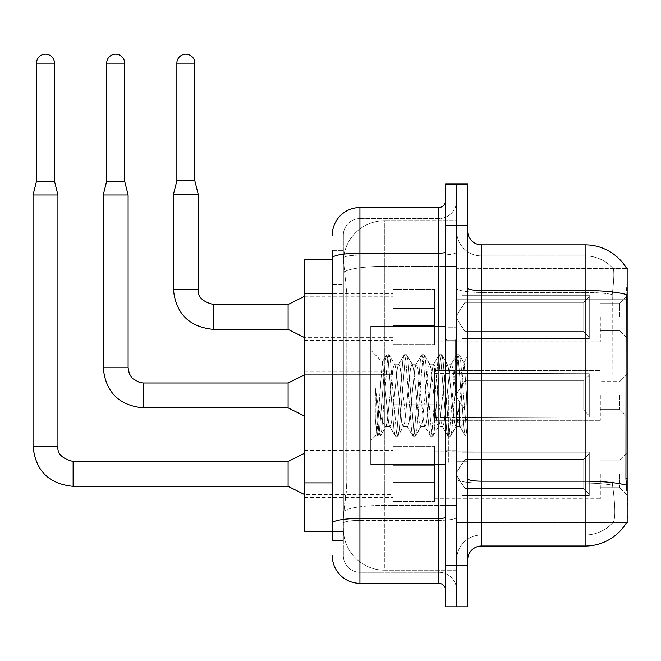 <?xml version="1.0" encoding="UTF-8"?>
<svg xmlns="http://www.w3.org/2000/svg" width="661" height="661" viewBox="0 0 661 661"><rect width="100%" height="100%" fill="white"/><g stroke="black" fill="none" stroke-linecap="round" stroke-linejoin="round"><path stroke-width="0.5" stroke-dasharray="3.31 2.48" d="M627.95 316.958L627.95 339.068L627.95 316.958M619.663 316.958L619.663 303.143L619.663 316.958M627.95 395.435L627.95 373.325L627.95 395.435M619.663 395.435L619.663 409.25L619.663 395.435M627.95 473.904L627.95 496.014L627.95 473.904M619.663 473.904L619.663 487.719L619.663 473.904M393.088 316.958L393.088 344.596L393.088 316.958M304.663 316.958L304.663 340.448L304.663 316.958M393.088 395.435L393.088 367.805L393.088 395.435M304.663 395.435L304.663 371.945L304.663 395.435M393.088 473.904L393.088 501.534L393.088 473.904M304.663 473.904L304.663 497.394L304.663 473.904M434.533 316.958L434.533 344.596L434.533 316.958M434.533 395.435L434.533 367.805L434.533 395.435M434.533 473.904L434.533 501.534L434.533 473.904M600.32 316.958L600.32 341.828L600.32 316.958M600.32 395.435L600.32 420.305L600.32 395.435M600.32 473.904L600.32 498.774L600.32 473.904M332.293 482.877L346.81 482.877L346.538 490.074L343.513 514.936L346.81 482.877L346.81 293.6L346.81 482.877L304.663 482.877L304.663 531.518L343.439 531.518L343.348 528.75A41.445 41.445 0 0 0 384.793 570.203L456.635 570.203L456.635 505.343L456.635 570.203L384.793 570.203L384.793 505.343L384.793 570.203A41.445 41.445 0 0 1 343.348 528.75L343.348 520.323L343.439 531.518L332.293 531.518M343.513 514.936L343.348 520.323L343.513 514.936M626.694 268.498A48.352 48.352 0 0 0 626.595 268.333L612.929 268.333L626.595 268.333A48.352 48.352 0 0 1 626.694 268.498C627.52 270.754 627.339 279.405 626.141 294.459C627.339 279.438 627.52 270.779 626.694 268.498L456.635 268.333L627.95 268.333L627.95 522.537L456.635 522.537L456.635 478.754L456.635 522.537L626.595 522.537A48.352 48.352 0 0 0 626.835 522.124L626.595 522.537M627.95 299.152L456.635 299.152L456.635 478.754L456.635 268.333L456.635 299.152L625.95 299.152L625.95 478.754L626.835 490.759C628.223 508.045 628.223 518.497 626.835 522.124C628.223 518.521 628.223 508.069 626.835 490.759M456.635 220.667L456.635 505.343L456.635 220.667L384.793 220.667L456.635 220.667M343.406 259.922L346.81 293.6L343.406 259.922A41.445 41.445 0 0 1 384.793 220.667A41.445 41.445 0 0 0 343.406 259.922A41.445 41.445 0 0 1 384.793 220.667L384.793 266.333L456.635 266.333L384.793 266.333L384.793 220.667M332.293 259.352L304.663 259.352L304.663 482.877M467.691 395.435L467.691 461.75L467.691 355.915L467.691 436.161L465.352 435.855L464.253 430.708L458.404 360.162L456.941 354.701L455.479 360.162L449.629 430.708L448.166 436.161L446.704 430.708L440.854 360.162L439.391 354.701L437.929 360.162L432.079 430.708L430.617 436.161L429.154 430.708L423.313 360.162L421.85 354.701L420.388 360.162L414.538 430.708L413.075 436.161L411.613 430.708L405.763 360.162L404.301 354.701L402.838 360.162L396.988 430.708L395.526 436.161L394.063 430.708L388.214 360.162L386.759 354.701L385.297 360.162L379.447 430.708L377.985 436.161L377.621 435.855L375.299 418.628L375.299 387.941L376.456 395.435C378.976 412.224 381.752 422.172 384.793 425.271L384.793 395.435L384.793 425.271L385.66 426.667L384.793 425.271C381.752 422.172 378.976 412.224 376.456 395.435L375.299 387.941L378.712 430.708L380.174 436.161L378.712 430.708L375.299 387.941L375.299 418.628L376.762 434.376L375.299 418.628L376.522 430.708L377.985 436.161L379.447 430.708L385.297 360.162L386.759 354.701L388.214 360.162L394.063 430.708L395.171 435.855L389.585 426.271L388.585 422.478L382.289 362.063L376.762 434.376L377.621 435.855L376.762 434.376L370.978 440.482L370.978 395.435L370.978 464.509L370.978 326.352L370.978 440.482L377.001 434.459L382.289 362.063L386.396 355.015L382.289 362.063L370.978 350.388L382.562 361.972L384.793 385.685L384.793 395.435L384.793 385.685L388.585 422.478L389.585 426.271L395.526 436.161L396.988 430.708L402.838 360.162L403.945 355.015L398.352 364.591L397.36 368.384L391.51 422.478L390.048 426.667L391.51 422.478L397.36 368.384L398.352 364.591L404.301 354.701L405.763 360.162L411.613 430.708L412.712 435.855L407.126 426.271L406.127 422.478L400.277 368.384L398.814 364.203L400.277 368.384L406.127 422.478L407.126 426.271L413.075 436.161L414.538 430.708L420.388 360.162L421.487 355.015L415.901 364.591L414.901 368.384L409.052 422.478L407.589 426.667L409.052 422.478L414.901 368.384L415.901 364.591L421.85 354.701L423.313 360.162L429.154 430.708L430.261 435.855L424.676 426.271L423.676 422.478L417.826 368.384L416.364 364.203L417.826 368.384L423.676 422.478L424.676 426.271L430.617 436.161L432.079 430.708L437.929 360.162L439.036 355.015L433.451 364.591L432.451 368.384L426.601 422.478L425.139 426.667L426.601 422.478L432.451 368.384L433.451 364.591L439.391 354.701L440.854 360.162L446.704 430.708L447.811 435.855L442.217 426.271L441.218 422.478L435.376 368.384L433.913 364.203L435.376 368.384L441.218 422.478L442.217 426.271L448.166 436.161L449.629 430.708L455.479 360.162L456.577 355.015L450.992 364.591L449.992 368.384L444.142 422.478L442.68 426.667L444.142 422.478L449.992 368.384L450.992 364.591L456.941 354.701L458.404 360.162L464.253 430.708L465.352 435.855L459.403 425.387C458.255 420.421 457.065 410.44 455.842 395.435L452.917 368.384L451.455 364.203L452.917 368.384L455.842 395.435C457.065 410.44 458.255 420.421 459.403 425.387L459.403 404.821L464.179 363.063L466.592 395.435L467.691 436.053L467.691 329.12L467.691 461.75L467.691 355.915L467.691 432.98L466.592 395.435L464.179 363.063L459.131 354.701L457.668 360.162L451.818 430.708L450.356 436.161L448.893 430.708L443.052 360.162L441.589 354.701L440.127 360.162L434.277 430.708L432.815 436.161L431.352 430.708L425.502 360.162L424.04 354.701L422.577 360.162L416.727 430.708L415.265 436.161L413.803 430.708L407.953 360.162L406.498 354.701L405.036 360.162L399.186 430.708L397.724 436.161L396.261 430.708L390.411 360.162L388.949 354.701L387.486 360.162L381.637 430.708L380.538 435.855L377.985 436.161L380.538 435.855L381.637 430.708L387.486 360.162L388.949 354.701L386.759 354.701L389.304 355.015L390.411 360.162L396.261 430.708L397.724 436.161L395.526 436.161L398.079 435.855L399.186 430.708L405.036 360.162L406.498 354.701L404.301 354.701L406.854 355.015L407.953 360.162L413.803 430.708L415.265 436.161L413.075 436.161L415.629 435.855L416.727 430.708L422.577 360.162L424.04 354.701L421.85 354.701L424.395 355.015L425.502 360.162L431.352 430.708L432.815 436.161L430.617 436.161L433.17 435.855L434.277 430.708L440.127 360.162L441.589 354.701L439.391 354.701L441.945 355.015L443.052 360.162L448.893 430.708L450.356 436.161L448.166 436.161L450.719 435.855L451.818 430.708L457.668 360.162L459.131 354.701L456.941 354.701L459.494 355.015L460.593 360.162L466.443 430.708L467.691 436.161L465.352 435.855L459.403 425.387L459.403 426.667L459.403 404.821L457.305 422.478L456.305 426.271L455.842 426.667L454.38 422.478L448.53 368.384L447.067 364.203L445.605 368.384L439.755 422.478L438.293 426.667L436.83 422.478L430.989 368.384L429.989 364.591L429.526 364.203L428.064 368.384L422.214 422.478L420.751 426.667L419.289 422.478L413.439 368.384L411.977 364.203L410.514 368.384L404.664 422.478L403.202 426.667L401.739 422.478L395.898 368.384L394.435 364.203L392.973 368.384L387.123 422.478L385.66 426.667L390.048 426.667L385.66 426.667L380.538 435.855L386.123 426.271L387.123 422.478L392.973 368.384L394.435 364.203L398.814 364.203L394.435 364.203L389.304 355.015L394.898 364.591L395.898 368.384L401.739 422.478L403.202 426.667L407.589 426.667L403.202 426.667L398.079 435.855L403.664 426.271L404.664 422.478L410.514 368.384L411.977 364.203L416.364 364.203L411.977 364.203L406.854 355.015L412.439 364.591L413.439 368.384L419.289 422.478L420.751 426.667L425.139 426.667L420.751 426.667L415.629 435.855L421.214 426.271L422.214 422.478L428.064 368.384L429.526 364.203L433.913 364.203L429.526 364.203L424.395 355.015L429.989 364.591L430.989 368.384L436.83 422.478L438.293 426.667L442.68 426.667L438.293 426.667L433.17 435.855L438.755 426.271L439.755 422.478L445.605 368.384L447.067 364.203L451.455 364.203L447.067 364.203L441.945 355.015L447.53 364.591L448.53 368.384L454.38 422.478L455.842 426.667L460.254 426.709L459.775 426.279L460.254 426.709L467.691 418.041L467.691 329.12L467.691 395.435M456.635 395.435L456.635 463.13L456.635 395.435M448.348 395.435L448.348 463.13L448.348 395.435M481.505 244.843L585.125 244.843L585.125 534.972A37.305 37.305 0 0 0 613.284 522.124C615.325 518.521 615.325 508.061 613.284 490.759L612.483 485.157L613.284 490.759C615.325 508.045 615.325 518.497 613.284 522.124A37.305 37.305 0 0 1 585.125 534.972L481.505 534.972L481.505 244.843A13.815 13.815 0 0 1 467.691 231.028L467.691 288.113L467.691 231.028M456.635 490.759L456.635 288.113L456.635 490.759M467.691 559.842L467.691 288.113L467.691 559.842A13.815 13.815 0 0 1 481.505 546.027L481.505 490.759L481.505 534.972L585.125 534.972L585.125 255.898A37.305 37.305 0 0 1 613.077 268.498A37.305 37.305 0 0 0 585.125 255.898L481.505 255.898A24.87 24.87 0 0 1 456.635 231.028L456.635 288.113L456.635 231.028A24.87 24.87 0 0 0 481.505 255.898L481.505 483.084A24.87 4.321 0 0 1 456.635 478.762A24.87 4.321 0 0 0 481.505 483.084L481.505 255.898A24.87 24.87 0 0 1 456.635 231.028M456.635 225.5L456.635 184.055L467.691 184.055L467.691 225.5L456.635 225.5L456.635 184.055L445.58 184.055L445.58 225.5L456.635 225.5L456.635 565.362L456.635 225.5M445.58 225.5L445.58 606.815L456.635 606.815L456.635 565.362L456.635 606.815L467.691 606.815L467.691 225.5M467.691 288.113A13.815 2.396 0 0 0 481.505 290.51L585.125 290.51A48.352 8.395 180 0 1 626.141 294.459L625.95 299.152L611.954 299.152L612.251 294.459C614.036 279.446 614.309 270.795 613.077 268.498C614.309 270.762 614.036 279.421 612.251 294.459L611.954 478.754L611.954 299.152L625.95 299.152M612.483 485.157L611.954 478.754L612.483 485.157A37.305 6.478 180 0 0 585.125 483.084A37.305 6.478 180 0 1 612.483 485.157M481.505 255.898L585.125 255.898A37.305 37.305 0 0 1 613.077 268.498A37.305 37.305 0 0 0 585.125 255.898L585.125 292.426A37.305 6.478 180 0 1 612.251 294.459A37.305 6.478 180 0 0 585.125 292.426L585.125 546.027L481.505 546.027M456.635 559.842A24.87 24.87 0 0 1 481.505 534.972A24.87 24.87 0 0 0 456.635 559.842A24.87 24.87 0 0 1 481.505 534.972M332.293 540.5L343.348 540.5L343.348 250.37L343.348 540.5L332.293 540.5L332.293 491.85L332.293 523.264A27.63 4.801 180 0 1 359.931 518.464L438.673 518.464L438.673 583.324A6.907 6.907 0 0 1 445.58 590.232L445.58 200.63L445.58 590.232M332.293 555.694A27.63 27.63 0 0 0 359.931 583.324L359.931 572.269A16.583 16.583 0 0 1 343.348 555.694L343.348 258.005L343.348 555.694A16.583 16.583 0 0 0 359.931 572.269L438.673 572.269L438.673 528.065L438.673 572.269L359.931 572.269L359.931 520.389L438.673 520.389L438.673 528.065L438.673 520.389A17.963 3.115 0 0 0 456.635 517.266L456.635 252.006L456.635 517.266A17.963 3.115 0 0 1 438.673 520.389L438.673 255.129L438.673 520.389L359.931 520.389L359.931 218.593L438.673 218.593A17.963 17.963 0 0 0 456.635 200.63L456.635 252.006L456.635 200.63A17.963 17.963 0 0 1 438.673 218.593L438.673 255.129L438.673 218.593A17.963 17.963 0 0 0 456.635 200.63M445.58 395.435L445.58 326.352L445.58 395.435M343.348 235.176A16.583 16.583 0 0 1 359.931 218.593A16.583 16.583 0 0 0 343.348 235.176L343.348 258.005L343.348 235.176A16.583 16.583 0 0 1 359.931 218.593L359.931 207.537A27.63 27.63 0 0 0 332.293 235.176A27.63 27.63 0 0 1 359.931 207.537L438.673 207.537A6.907 6.907 0 0 0 445.58 200.63A6.907 6.907 0 0 1 438.673 207.537L438.673 518.464A6.907 1.198 -0 0 0 445.58 517.266M359.931 583.324L438.673 583.324M332.293 284.618L332.293 491.85L332.293 258.005L332.293 284.618L343.348 284.618L332.293 284.618M332.293 250.37L343.348 250.37L332.293 250.37L332.293 523.264M359.931 218.593L438.673 218.593M456.635 590.232A17.963 17.963 0 0 0 438.673 572.269A17.963 17.963 0 0 1 456.635 590.232A17.963 17.963 0 0 0 438.673 572.269M54.466 181.155L54.466 63.167L54.466 181.155L54.466 63.167L54.466 181.155L54.466 63.167L54.466 181.155L54.466 63.167L54.466 181.155L54.466 63.167L54.466 181.155L54.466 63.167L54.466 181.155L54.466 63.167L54.466 181.155L54.466 63.167L36.504 63.167L54.466 63.167A8.981 8.981 0 0 0 45.485 54.185A8.981 8.981 0 0 0 36.504 63.167A8.981 8.981 0 0 1 45.485 54.185A8.981 8.981 0 0 1 54.466 63.167A8.981 8.981 0 0 0 45.485 54.185A8.981 8.981 0 0 0 36.504 63.167A8.981 8.981 0 0 1 45.485 54.185A8.981 8.981 0 0 1 54.466 63.167A8.981 8.981 0 0 0 45.485 54.185A8.981 8.981 0 0 0 36.504 63.167A8.981 8.981 0 0 1 45.485 54.185A8.981 8.981 0 0 1 54.466 63.167A8.981 8.981 0 0 0 45.485 54.185A8.981 8.981 0 0 0 36.504 63.167A8.981 8.981 0 0 1 45.485 54.185A8.981 8.981 0 0 1 54.466 63.167A8.981 8.981 0 0 0 45.485 54.185A8.981 8.981 0 0 0 36.504 63.167A8.981 8.981 0 0 1 45.485 54.185A8.981 8.981 0 0 1 54.466 63.167A8.981 8.981 0 0 0 45.485 54.185A8.981 8.981 0 0 0 36.504 63.167A8.981 8.981 0 0 1 45.485 54.185A8.981 8.981 0 0 1 54.466 63.167A8.981 8.981 0 0 0 45.485 54.185A8.981 8.981 0 0 0 36.504 63.167A8.981 8.981 0 0 1 45.485 54.185A8.981 8.981 0 0 1 54.466 63.167A8.981 8.981 0 0 0 45.485 54.185A8.981 8.981 0 0 0 36.504 63.167A8.981 8.981 0 0 1 45.485 54.185A8.981 8.981 0 0 1 54.466 63.167L54.466 181.155L36.504 181.155L54.466 181.155L36.504 181.155L54.466 181.155L36.504 181.155L54.466 181.155L36.504 181.155L54.466 181.155L36.504 181.155L54.466 181.155L36.504 181.155L54.466 181.155L36.504 181.155L54.466 181.155L36.504 181.155L54.466 181.155L36.504 181.155L54.466 181.155L36.504 181.155L54.466 181.155L36.504 181.155L54.466 181.155L36.504 181.155L54.466 181.155L36.504 181.155L54.466 181.155L36.504 181.155L54.466 181.155L36.504 181.155L54.466 181.155L36.504 181.155L45.485 181.155L36.504 181.155L33.05 194.97L57.92 194.97L33.05 194.97L57.92 194.97L33.05 194.97L57.92 194.97L33.05 194.97L57.92 194.97L33.05 194.97L57.92 194.97L33.05 194.97L57.92 194.97L33.05 194.97L57.92 194.97L33.05 194.97L57.92 194.97L33.05 194.97L57.92 194.97L33.05 194.97L57.92 194.97L33.05 194.97L57.92 194.97L33.05 194.97L57.92 194.97L33.05 194.97L57.92 194.97L33.05 194.97L57.92 194.97L33.05 194.97L57.92 194.97L33.05 194.97L57.92 194.97L33.05 194.97L33.05 446.274L33.05 194.97L33.05 446.274L33.05 194.97L33.05 446.274L33.05 194.97L33.05 446.274L33.05 194.97L33.05 446.274L33.05 194.97L33.05 446.274L33.05 194.97L33.05 446.274L33.05 194.97L33.05 446.274L33.05 194.97L57.92 194.97L57.92 446.274L57.92 194.97L57.92 446.274L57.92 194.97L57.92 446.274L57.92 194.97L57.92 446.274L57.92 194.97L57.92 446.274L57.92 194.97L57.92 446.274L57.92 194.97L57.92 446.274L57.92 194.97L57.92 446.274L57.92 194.97L54.466 181.155L57.92 194.97M589.265 473.904L589.265 495.618L462.163 495.618L589.265 495.618L589.265 494.213L583.737 488.529L583.737 473.904L583.737 488.529L589.265 494.213L589.265 495.618L462.163 496.014L462.163 483.662L464.923 488.529L583.737 488.529L464.923 488.529L464.923 459.288L462.163 464.154L464.923 459.288L583.737 459.288L464.923 459.288L462.163 464.154L462.163 452.19L589.265 452.19L589.265 495.618L589.265 453.603L583.737 459.288L589.265 453.603L589.265 494.213L583.737 488.529L583.737 459.288L583.737 488.529L589.265 494.213L589.265 495.618L462.163 495.618L589.265 495.618L589.265 453.603L583.737 459.288L464.923 459.288L583.737 459.288L589.265 453.603L589.265 495.618L462.163 496.014L462.163 483.662L462.163 495.618L589.265 495.618L589.265 494.213L583.737 488.529L464.923 488.529L462.163 483.662L462.163 484.505L462.163 483.662L464.923 488.529L464.923 459.288L462.163 464.154L464.923 459.288L583.737 459.288L583.737 473.904L583.737 459.288L464.923 459.288L462.163 464.154L462.163 451.802L462.163 464.154L464.923 459.288L583.737 459.288L589.265 453.603L583.737 459.288L583.737 488.529L583.737 459.288L464.923 459.288L462.163 464.154L462.163 452.19L589.265 452.19L589.265 495.618L462.163 496.014L462.163 483.662L462.163 495.618L589.265 495.618L589.265 494.213L589.265 495.618L462.163 496.014L462.163 483.662L462.163 484.505L462.163 483.662L464.923 488.529L583.737 488.529L589.265 494.213L589.265 453.603L583.737 459.288L589.265 453.603L589.265 494.213L583.737 488.529L464.923 488.529L464.923 459.288L583.737 459.288L583.737 488.529L583.737 459.288L464.923 459.288L462.163 464.154L464.923 459.288L583.737 459.288L589.265 453.603L583.737 459.288L583.737 488.529L589.265 494.213L589.265 495.618L589.265 453.603L589.265 495.618L462.163 495.618L589.265 495.618L589.265 494.213L583.737 488.529L464.923 488.529L462.163 483.662L462.163 496.014L462.163 483.662L462.163 484.505L462.163 483.662L464.923 488.529L464.923 459.288L462.163 464.154L462.163 451.802L462.163 464.154L464.923 459.288L583.737 459.288L464.923 459.288L462.163 464.154L462.163 452.19L589.265 452.19L589.265 495.618L462.163 495.618L589.265 495.618L589.265 494.213L589.265 495.618L462.163 496.014L462.163 483.662L462.163 495.618L589.265 495.618L589.265 453.603L583.737 459.288L589.265 453.603L589.265 494.213L583.737 488.529L583.737 459.288L583.737 488.529L589.265 494.213L589.265 495.618L462.163 496.014L462.163 483.662L462.163 484.505L462.163 483.662L464.923 488.529L583.737 488.529L464.923 488.529L464.923 459.288L583.737 459.288L464.923 459.288L462.163 464.154L464.923 459.288L583.737 459.288L589.265 453.603L583.737 459.288L583.737 473.904L583.737 459.288L464.923 459.288L462.163 464.154L462.163 451.802L462.163 464.154L464.923 459.288L583.737 459.288L589.265 453.603L589.265 495.618L589.265 453.603L583.737 459.288L583.737 488.529L583.737 459.288L464.923 459.288L462.163 464.154L462.163 452.19L589.265 452.19L462.163 451.802L462.163 464.154L464.923 459.288L583.737 459.288L589.265 453.603L589.265 495.618L462.163 495.618L589.265 495.618L589.265 494.213L583.737 488.529L589.265 494.213L589.265 495.618L462.163 496.014L462.163 483.662L462.163 495.618L589.265 495.618L589.265 453.603L583.737 459.288L583.737 488.529L464.923 488.529L462.163 483.662L462.163 484.505L462.163 483.662L464.923 488.529L464.923 459.288L462.163 464.154L462.163 452.19L589.265 452.19L589.265 494.213L583.737 488.529L583.737 459.288L464.923 459.288L583.737 459.288L589.265 453.603L583.737 459.288L583.737 488.529L589.265 494.213L589.265 495.618L462.163 496.014L462.163 483.662L462.163 495.618L589.265 495.618L589.265 453.603L589.265 495.618L462.163 496.014L462.163 483.662L462.163 484.505L462.163 483.662L464.923 488.529L583.737 488.529L464.923 488.529L464.923 459.288L462.163 464.154L464.923 459.288L583.737 459.288L464.923 459.288L462.163 464.154L462.163 451.802L462.163 464.154L464.923 459.288L583.737 459.288L589.265 453.603L583.737 459.288L583.737 473.904L583.737 459.288L464.923 459.288L462.163 464.154L462.163 452.19L589.265 452.19L589.265 495.618L589.265 494.213L583.737 488.529L583.737 473.904L583.737 488.529L589.265 494.213L589.265 495.618L462.163 495.618L589.265 495.618L589.265 453.603L589.265 494.213L583.737 488.529L464.923 488.529L462.163 483.662L462.163 496.014L462.163 483.662L462.163 484.505L462.163 483.662L464.923 488.529L464.923 459.288L583.737 459.288L589.265 453.603L583.737 459.288L583.737 473.904L583.737 459.288L464.923 459.288L462.163 464.154L464.923 459.288L583.737 459.288L589.265 453.603L589.265 495.618L462.163 495.618L589.265 495.618L589.265 494.213L589.265 495.618L462.163 496.014L462.163 483.662L462.163 495.618L589.265 495.618L589.265 453.603L583.737 459.288L583.737 488.529L583.737 459.288L464.923 459.288L462.163 464.154L462.163 451.802L462.163 464.154L464.923 459.288L583.737 459.288L589.265 453.603L589.265 495.618L589.265 473.904L589.265 494.213L583.737 488.529L589.265 494.213L589.265 495.618L589.265 453.603L583.737 459.288L583.737 488.529L464.923 488.529L583.737 488.529L583.737 459.288L464.923 459.288L464.923 473.904L464.923 459.288L464.923 473.904L464.923 459.288L464.923 473.904L464.923 459.288L464.923 473.904L464.923 459.288L464.923 473.904L464.923 459.288L464.923 473.904L464.923 459.288L464.923 473.904L464.923 459.288L464.923 473.904L464.923 459.288L464.923 473.904L464.923 459.288L462.163 464.154L462.163 452.19L589.265 452.19L589.265 495.618L589.265 473.904L589.265 494.213L583.737 488.529L589.265 494.213L589.265 495.618L589.265 453.603L583.737 459.288L589.265 453.603L589.265 495.618L589.265 473.904L589.265 494.213L583.737 488.529L464.923 488.529L464.923 459.288L462.163 464.154L462.163 451.802L462.163 464.154L462.163 452.19L589.265 452.19L589.265 495.618L589.265 453.603L583.737 459.288L583.737 488.529L583.737 459.288L464.923 459.288L464.923 473.904L464.923 459.288L462.163 464.154L462.163 451.802L462.163 464.154L464.923 459.288L464.923 473.904L464.923 459.288L464.923 473.904L464.923 459.288L462.163 464.154L462.163 452.19L589.265 452.19L462.163 451.802L462.163 464.154L462.163 452.19L589.265 452.19L589.265 495.618L589.265 473.904L589.265 494.213L583.737 488.529L589.265 494.213L589.265 495.618L589.265 473.904L589.265 495.618L462.163 496.014L462.163 483.662L462.163 484.505L462.163 483.662L464.923 488.529L462.163 483.662L462.163 496.014L462.163 483.662L462.163 484.505L462.163 483.662L464.923 488.529L464.923 459.288L583.737 459.288L589.265 453.603L583.737 459.288L583.737 488.529L464.923 488.529L583.737 488.529L583.737 459.288L589.265 453.603L589.265 494.213L589.265 452.19L589.265 495.618L462.163 496.014L462.163 483.662L462.163 495.618L589.265 495.618L589.265 473.904L589.265 494.213L583.737 488.529L589.265 494.213L589.265 495.618L589.265 452.19L589.265 494.213L583.737 488.529L464.923 488.529L464.923 473.904L464.923 488.529L462.163 483.662L462.163 484.505L462.163 483.662L464.923 488.529L583.737 488.529L583.737 473.904L583.737 488.529L589.265 494.213L589.265 452.19L462.163 451.802L462.163 464.154L462.163 452.19L589.265 452.19L589.265 495.618L462.163 496.014L462.163 483.662L462.163 496.014L462.163 483.662L462.163 484.505L462.163 483.662L464.923 488.529L464.923 473.904L464.923 488.529L462.163 483.662L462.163 495.618L462.163 483.662L462.163 484.505L462.163 483.662L464.923 488.529L583.737 488.529L464.923 488.529L464.923 473.904L464.923 488.529L462.163 483.662L462.163 484.505L462.163 483.662L464.923 488.529L583.737 488.529L583.737 459.288L583.737 488.529L589.265 494.213L583.737 488.529L464.923 488.529L464.923 473.904L464.923 488.529L462.163 483.662L462.163 495.618L462.163 483.662L462.163 484.505L462.163 483.662L464.923 488.529L583.737 488.529L583.737 459.288L583.737 488.529L589.265 494.213L589.265 452.19L589.265 473.904L589.265 452.19L462.163 451.802L589.265 452.19L589.265 473.904L589.265 452.19L462.163 452.19L462.163 464.154L462.163 452.19L589.265 452.19L589.265 473.904L589.265 452.19L462.163 452.19L589.265 452.19L589.265 473.904L589.265 452.19L462.163 452.19L462.163 464.154L462.163 452.19L589.265 452.19L589.265 473.904L589.265 452.19L462.163 452.19L589.265 452.19L589.265 473.904L589.265 452.19L462.163 452.19L462.163 464.154L462.163 452.19L589.265 452.19L589.265 473.904L589.265 452.19L462.163 452.19L589.265 452.19L589.265 473.904L589.265 452.19L589.265 473.904L589.265 452.19L462.163 452.19L589.265 452.19L589.265 473.904L589.265 452.19L589.265 473.904L589.265 452.19L462.163 452.19L589.265 452.19L589.265 473.904L589.265 452.19L589.265 473.904L589.265 452.19L462.163 452.19L589.265 452.19L589.265 473.904M288.089 461.469L73.115 461.469L288.089 461.469L304.663 453.182L288.089 461.469L73.115 461.469L288.089 461.469L304.663 453.182L288.089 461.469L73.115 461.469L288.089 461.469L304.663 453.182L288.089 461.469L73.115 461.469L288.089 461.469L304.663 453.182L288.089 461.469L73.115 461.469L288.089 461.469L304.663 453.182L288.089 461.469L73.115 461.469L288.089 461.469L304.663 453.182L288.089 461.469L73.115 461.469L288.089 461.469L304.663 453.182L288.089 461.469L73.115 461.469L73.115 486.339L73.115 461.469L73.115 486.339L73.115 461.469L73.115 486.339L73.115 461.469L73.115 486.339L73.115 461.469L73.115 486.339L73.115 461.469L73.115 486.339L73.115 461.469L73.115 486.339L73.115 461.469L73.115 486.339L73.115 461.469L73.115 486.339L73.115 461.469L73.115 486.339L73.115 461.469L73.115 486.339L73.115 461.469L73.115 486.339L73.115 461.469L73.115 486.339L73.115 461.469L73.115 486.339L73.115 461.469L73.115 486.339L73.115 461.469L73.115 486.339L73.115 461.469L288.089 461.469L304.663 453.182L288.089 461.469L288.089 486.339L288.089 461.469L288.089 486.339L288.089 461.469L288.089 486.339L288.089 461.469L288.089 486.339L288.089 461.469L288.089 486.339L288.089 461.469L288.089 486.339L288.089 461.469L288.089 486.339L288.089 461.469L288.089 486.339L288.089 461.469L288.089 486.339L288.089 461.469L288.089 486.339L288.089 461.469L288.089 486.339L288.089 461.469L288.089 486.339L288.089 461.469L288.089 486.339L288.089 461.469L288.089 486.339L288.089 461.469L288.089 486.339L288.089 461.469L288.089 486.339L288.089 461.469L288.089 486.339L304.663 494.626L393.088 494.626M54.466 63.167L36.504 63.167L36.504 181.155L33.05 194.97M434.533 482.53L434.533 446.274L434.533 501.534L434.533 482.53L393.088 482.53L434.533 482.53L434.533 465.278L393.088 465.278L393.088 446.274L393.088 465.278L434.533 465.278L434.533 501.534L434.533 482.53L393.088 482.53L393.088 501.534L393.088 482.53L434.533 482.53L434.533 465.278L393.088 465.278L393.088 501.534L393.088 482.53L434.533 482.53L434.533 501.534L434.533 482.53L393.088 482.53L393.088 501.534L393.088 482.53L434.533 482.53L434.533 446.274L434.533 501.534L434.533 482.53L393.088 482.53L393.088 501.534L393.088 482.53L434.533 482.53L434.533 465.278L393.088 465.278L393.088 501.534L393.088 482.53L434.533 482.53L434.533 501.534L434.533 482.53L393.088 482.53L393.088 501.534L393.088 482.53L434.533 482.53L434.533 446.274L434.533 501.534L434.533 482.53L393.088 482.53L393.088 501.534L393.088 482.53L434.533 482.53L434.533 465.278L393.088 465.278L393.088 446.274L393.088 465.278L434.533 465.278L434.533 501.534L434.533 482.53L393.088 482.53L393.088 501.534L393.088 482.53L434.533 482.53L434.533 465.278L393.088 465.278L393.088 501.534L393.088 482.53L434.533 482.53L434.533 501.534L434.533 482.53L393.088 482.53L393.088 501.534L393.088 482.53L434.533 482.53L434.533 446.274L434.533 501.534L434.533 482.53L393.088 482.53L393.088 501.534L393.088 482.53L434.533 482.53L434.533 465.278L393.088 465.278L393.088 501.534L393.088 482.53L434.533 482.53L434.533 501.534L434.533 482.53L393.088 482.53L393.088 501.534L393.088 482.53L434.533 482.53L434.533 446.274L434.533 501.534L434.533 482.53L393.088 482.53L393.088 501.534L393.088 482.53L434.533 482.53L434.533 465.278L393.088 465.278L393.088 446.274L393.088 465.278L434.533 465.278L434.533 501.534L434.533 482.53L393.088 482.53L393.088 501.534L393.088 482.53L434.533 482.53L434.533 465.278L393.088 465.278L393.088 501.534L393.088 482.53L434.533 482.53L434.533 501.534L434.533 482.53L393.088 482.53L393.088 501.534L393.088 446.274L393.088 465.278L434.533 465.278L434.533 446.274L434.533 482.53L434.533 465.278L393.088 465.278L393.088 446.274L393.088 465.278L434.533 465.278L434.533 446.274L434.533 501.534L434.533 482.53L393.088 482.53L393.088 446.274L393.088 465.278L434.533 465.278L393.088 465.278L393.088 482.53L393.088 446.274L393.088 465.278L434.533 465.278L434.533 446.274L434.533 482.53L434.533 465.278L393.088 465.278L393.088 446.274L393.088 465.278L434.533 465.278L434.533 446.274L434.533 501.534L434.533 482.53L393.088 482.53L393.088 446.274L393.088 465.278L434.533 465.278L393.088 465.278L393.088 482.53L393.088 446.274L393.088 465.278L434.533 465.278L434.533 446.274L434.533 482.53L434.533 465.278L393.088 465.278L393.088 446.274L393.088 465.278L434.533 465.278L434.533 446.274L434.533 501.534L434.533 482.53L393.088 482.53L393.088 446.274L393.088 465.278L434.533 465.278L393.088 465.278L393.088 482.53L393.088 446.274L393.088 465.278L434.533 465.278L434.533 446.274L434.533 482.53L434.533 465.278L393.088 465.278L393.088 446.274L393.088 465.278L434.533 465.278L434.533 446.274L434.533 501.534L434.533 482.53L393.088 482.53L393.088 446.274L393.088 465.278L434.533 465.278L393.088 465.278L393.088 482.53L393.088 446.274L393.088 465.278L434.533 465.278L434.533 446.274L434.533 482.53M124.648 63.167L124.648 181.155L124.648 63.167L124.648 181.155L124.648 63.167L124.648 181.155L124.648 63.167L124.648 181.155L124.648 63.167L124.648 181.155L124.648 63.167L124.648 181.155L124.648 63.167L124.648 181.155L124.648 63.167L106.685 63.167A8.981 8.981 0 0 1 115.667 54.185A8.981 8.981 0 0 1 124.648 63.167A8.981 8.981 0 0 0 115.667 54.185A8.981 8.981 0 0 0 106.685 63.167A8.981 8.981 0 0 1 115.667 54.185A8.981 8.981 0 0 1 124.648 63.167A8.981 8.981 0 0 0 115.667 54.185A8.981 8.981 0 0 0 106.685 63.167A8.981 8.981 0 0 1 115.667 54.185A8.981 8.981 0 0 1 124.648 63.167A8.981 8.981 0 0 0 115.667 54.185A8.981 8.981 0 0 0 106.685 63.167A8.981 8.981 0 0 1 115.667 54.185A8.981 8.981 0 0 1 124.648 63.167A8.981 8.981 0 0 0 115.667 54.185A8.981 8.981 0 0 0 106.685 63.167A8.981 8.981 0 0 1 115.667 54.185A8.981 8.981 0 0 1 124.648 63.167A8.981 8.981 0 0 0 115.667 54.185A8.981 8.981 0 0 0 106.685 63.167A8.981 8.981 0 0 1 115.667 54.185A8.981 8.981 0 0 1 124.648 63.167A8.981 8.981 0 0 0 115.667 54.185A8.981 8.981 0 0 0 106.685 63.167A8.981 8.981 0 0 1 115.667 54.185A8.981 8.981 0 0 1 124.648 63.167A8.981 8.981 0 0 0 115.667 54.185A8.981 8.981 0 0 0 106.685 63.167A8.981 8.981 0 0 1 115.667 54.185A8.981 8.981 0 0 1 124.648 63.167L124.648 181.155L106.685 181.155L124.648 181.155L106.685 181.155L124.648 181.155L106.685 181.155L124.648 181.155L106.685 181.155L124.648 181.155L106.685 181.155L124.648 181.155L106.685 181.155L124.648 181.155L106.685 181.155L124.648 181.155L106.685 181.155L124.648 181.155L106.685 181.155L124.648 181.155L106.685 181.155L124.648 181.155L106.685 181.155L124.648 181.155L106.685 181.155L124.648 181.155L106.685 181.155L124.648 181.155L106.685 181.155L124.648 181.155L106.685 181.155L115.667 181.155L106.685 181.155L103.232 194.97L128.102 194.97L103.232 194.97L128.102 194.97L103.232 194.97L128.102 194.97L103.232 194.97L128.102 194.97L103.232 194.97L128.102 194.97L103.232 194.97L128.102 194.97L103.232 194.97L128.102 194.97L103.232 194.97L128.102 194.97L103.232 194.97L128.102 194.97L103.232 194.97L128.102 194.97L103.232 194.97L128.102 194.97L103.232 194.97L128.102 194.97L103.232 194.97L128.102 194.97L103.232 194.97L128.102 194.97L103.232 194.97L128.102 194.97L103.232 194.97L103.232 367.805L103.232 194.97L103.232 367.805L103.232 194.97L103.232 367.805L103.232 194.97L103.232 367.805L103.232 194.97L103.232 367.805L103.232 194.97L103.232 367.805L103.232 194.97L103.232 367.805L103.232 194.97L103.232 367.805L128.102 367.805L128.102 194.97L103.232 194.97L106.685 181.155L103.232 194.97M589.265 395.435L589.265 417.149L462.163 417.149L589.265 417.149L589.265 415.736L583.737 410.051L583.737 395.435L583.737 410.051L589.265 415.736L589.265 417.149L462.163 417.537L462.163 405.185L464.923 410.051L583.737 410.051L464.923 410.051L464.923 380.81L462.163 385.677L464.923 380.81L583.737 380.81L464.923 380.81L462.163 385.677L462.163 373.721L589.265 373.721L589.265 417.149L589.265 375.126L583.737 380.81L589.265 375.126L589.265 415.736L583.737 410.051L583.737 380.81L583.737 410.051L589.265 415.736L589.265 417.149L462.163 417.149L589.265 417.149L589.265 375.126L583.737 380.81L464.923 380.81L583.737 380.81L589.265 375.126L589.265 417.149L462.163 417.537L462.163 405.185L462.163 417.149L589.265 417.149L589.265 415.736L583.737 410.051L464.923 410.051L462.163 405.185L462.163 406.036L462.163 405.185L464.923 410.051L464.923 380.81L462.163 385.677L464.923 380.81L583.737 380.81L583.737 395.435L583.737 380.81L464.923 380.81L462.163 385.677L462.163 373.325L462.163 385.677L464.923 380.81L583.737 380.81L589.265 375.126L583.737 380.81L583.737 410.051L583.737 380.81L464.923 380.81L462.163 385.677L462.163 373.721L589.265 373.721L589.265 417.149L462.163 417.537L462.163 405.185L462.163 417.149L589.265 417.149L589.265 415.736L589.265 417.149L462.163 417.537L462.163 405.185L462.163 406.036L462.163 405.185L464.923 410.051L583.737 410.051L589.265 415.736L589.265 375.126L583.737 380.81L589.265 375.126L589.265 415.736L583.737 410.051L464.923 410.051L464.923 380.81L583.737 380.81L583.737 410.051L583.737 380.81L464.923 380.81L462.163 385.677L464.923 380.81L583.737 380.81L589.265 375.126L583.737 380.81L583.737 410.051L589.265 415.736L589.265 417.149L589.265 375.126L589.265 417.149L462.163 417.149L589.265 417.149L589.265 415.736L583.737 410.051L464.923 410.051L462.163 405.185L462.163 417.537L462.163 405.185L462.163 406.036L462.163 405.185L464.923 410.051L464.923 380.81L462.163 385.677L462.163 373.325L462.163 385.677L464.923 380.81L583.737 380.81L464.923 380.81L462.163 385.677L462.163 373.721L589.265 373.721L589.265 417.149L462.163 417.149L589.265 417.149L589.265 415.736L589.265 417.149L462.163 417.537L462.163 405.185L462.163 417.149L589.265 417.149L589.265 375.126L583.737 380.81L589.265 375.126L589.265 415.736L583.737 410.051L583.737 380.81L583.737 410.051L589.265 415.736L589.265 417.149L462.163 417.537L462.163 405.185L462.163 406.036L462.163 405.185L464.923 410.051L583.737 410.051L464.923 410.051L464.923 380.81L583.737 380.81L464.923 380.81L462.163 385.677L464.923 380.81L583.737 380.81L589.265 375.126L583.737 380.81L583.737 395.435L583.737 380.81L464.923 380.81L462.163 385.677L462.163 373.325L462.163 385.677L464.923 380.81L583.737 380.81L589.265 375.126L589.265 417.149L589.265 375.126L583.737 380.81L583.737 410.051L583.737 380.81L464.923 380.81L462.163 385.677L462.163 373.721L589.265 373.721L462.163 373.325L462.163 385.677L464.923 380.81L583.737 380.81L589.265 375.126L589.265 417.149L462.163 417.149L589.265 417.149L589.265 415.736L583.737 410.051L589.265 415.736L589.265 417.149L462.163 417.537L462.163 405.185L462.163 417.149L589.265 417.149L589.265 375.126L583.737 380.81L583.737 410.051L464.923 410.051L462.163 405.185L462.163 406.036L462.163 405.185L464.923 410.051L464.923 380.81L462.163 385.677L462.163 373.721L589.265 373.721L589.265 415.736L583.737 410.051L583.737 380.81L464.923 380.81L583.737 380.81L589.265 375.126L583.737 380.81L583.737 410.051L589.265 415.736L589.265 417.149L462.163 417.537L462.163 405.185L462.163 417.149L589.265 417.149L589.265 375.126L589.265 417.149L462.163 417.537L462.163 405.185L462.163 406.036L462.163 405.185L464.923 410.051L583.737 410.051L464.923 410.051L464.923 380.81L462.163 385.677L464.923 380.81L583.737 380.81L464.923 380.81L462.163 385.677L462.163 373.325L462.163 385.677L464.923 380.81L583.737 380.81L589.265 375.126L583.737 380.81L583.737 395.435L583.737 380.81L464.923 380.81L462.163 385.677L462.163 373.721L589.265 373.721L589.265 417.149L589.265 415.736L583.737 410.051L583.737 395.435L583.737 410.051L589.265 415.736L589.265 417.149L462.163 417.149L589.265 417.149L589.265 375.126L589.265 415.736L583.737 410.051L464.923 410.051L462.163 405.185L462.163 417.537L462.163 405.185L462.163 406.036L462.163 405.185L464.923 410.051L464.923 380.81L583.737 380.81L589.265 375.126L583.737 380.81L583.737 395.435L583.737 380.81L464.923 380.81L462.163 385.677L464.923 380.81L583.737 380.81L589.265 375.126L589.265 417.149L462.163 417.149L589.265 417.149L589.265 375.126L583.737 380.81L583.737 410.051L583.737 380.81L464.923 380.81L464.923 395.435L464.923 380.81L464.923 395.435L464.923 380.81L464.923 395.435L464.923 380.81L464.923 395.435L464.923 380.81L464.923 395.435L464.923 380.81L464.923 395.435L464.923 380.81L464.923 395.435L464.923 380.81L464.923 395.435L464.923 380.81L462.163 385.677L462.163 373.325L462.163 385.677L462.163 373.721L589.265 373.721L589.265 417.149L589.265 395.435L589.265 415.736L583.737 410.051L589.265 415.736L589.265 417.149L589.265 375.126L583.737 380.81L589.265 375.126L589.265 417.149L589.265 395.435L589.265 415.736L583.737 410.051L464.923 410.051L583.737 410.051L583.737 395.435L583.737 410.051L589.265 415.736L589.265 417.149L589.265 375.126L583.737 380.81L583.737 395.435L583.737 380.81L464.923 380.81L464.923 395.435L464.923 380.81L462.163 385.677L462.163 373.325L462.163 385.677L464.923 380.81L464.923 395.435L464.923 380.81L464.923 395.435L464.923 380.81L462.163 385.677L462.163 373.721L589.265 373.721L589.265 417.149L589.265 395.435L589.265 415.736L583.737 410.051L464.923 410.051L464.923 380.81L462.163 385.677L462.163 373.325L462.163 385.677L462.163 373.721L589.265 373.721L462.163 373.325L462.163 385.677L462.163 373.721L589.265 373.721L589.265 417.149L589.265 395.435L589.265 417.149L589.265 395.435L589.265 417.149L462.163 417.537L462.163 405.185L462.163 417.537L462.163 405.185L462.163 406.036L462.163 405.185L464.923 410.051L462.163 405.185L462.163 417.149L589.265 417.149L589.265 375.126L583.737 380.81L589.265 375.126L589.265 417.149L589.265 415.736L583.737 410.051L583.737 395.435L583.737 410.051L589.265 415.736L589.265 373.721L589.265 415.736L583.737 410.051L464.923 410.051L464.923 380.81L583.737 380.81L583.737 395.435L583.737 380.81L589.265 375.126L589.265 373.721L589.265 417.149L462.163 417.537L462.163 405.185L462.163 406.036L462.163 405.185L464.923 410.051L583.737 410.051L583.737 395.435L583.737 410.051L589.265 415.736L589.265 373.721L462.163 373.325L589.265 373.721L589.265 417.149L462.163 417.537L462.163 405.185L462.163 417.537L462.163 405.185L462.163 406.036L462.163 405.185L464.923 410.051L464.923 395.435L464.923 410.051L462.163 405.185L462.163 417.149L462.163 405.185L462.163 406.036L462.163 405.185L464.923 410.051L583.737 410.051L464.923 410.051L464.923 395.435L464.923 410.051L462.163 405.185L462.163 406.036L462.163 405.185L464.923 410.051L583.737 410.051L583.737 380.81L583.737 410.051L589.265 415.736L583.737 410.051L464.923 410.051L464.923 395.435L464.923 410.051L462.163 405.185L462.163 417.149L462.163 405.185L462.163 406.036L462.163 405.185L464.923 410.051L583.737 410.051L583.737 380.81L583.737 410.051L589.265 415.736L589.265 373.721L589.265 395.435L589.265 373.721L462.163 373.325L462.163 385.677L462.163 373.721L589.265 373.721L589.265 395.435L589.265 373.721L462.163 373.721L589.265 373.721L589.265 395.435L589.265 373.721L462.163 373.721L462.163 385.677L462.163 373.721L589.265 373.721L589.265 395.435L589.265 373.721L462.163 373.721L589.265 373.721L589.265 395.435L589.265 373.721L462.163 373.721L462.163 385.677L462.163 373.721L589.265 373.721L589.265 395.435L589.265 373.721L462.163 373.721L589.265 373.721L589.265 395.435L589.265 373.721L589.265 395.435L589.265 373.721L462.163 373.721L589.265 373.721L589.265 395.435L589.265 373.721L589.265 395.435L589.265 373.721L462.163 373.721L589.265 373.721L589.265 395.435L589.265 373.721L589.265 395.435L589.265 373.721L462.163 373.721L589.265 373.721L589.265 395.435M288.089 395.435L288.089 407.87L288.089 383L288.089 407.87L288.089 383L288.089 407.87L288.089 383L288.089 407.87L288.089 383L288.089 407.87L288.089 383L288.089 407.87L288.089 383L288.089 407.87L288.089 383L288.089 407.87L288.089 383L288.089 407.87L288.089 383L288.089 407.87L288.089 383L288.089 407.87L288.089 383L288.089 407.87L288.089 383L288.089 407.87L288.089 383L288.089 407.87L288.089 383L288.089 407.87L288.089 383L288.089 407.87L304.663 416.157L393.088 416.157L304.663 416.157L393.088 416.157L304.663 416.157L393.088 416.157L304.663 416.157L393.088 416.157L304.663 416.157L393.088 416.157L304.663 416.157L393.088 416.157L304.663 416.157L393.088 416.157L304.663 416.157L393.088 416.157L304.663 416.157L288.089 407.87L143.297 407.87L143.297 383L143.297 407.87L143.297 383L143.297 407.87L143.297 383L143.297 407.87L143.297 383L143.297 407.87L143.297 383L143.297 407.87L143.297 383L143.297 407.87L143.297 383L143.297 407.87L143.297 383L143.297 407.87L143.297 383L143.297 407.87L143.297 383L143.297 407.87L143.297 383L143.297 407.87L143.297 383L143.297 407.87L143.297 383L143.297 407.87L143.297 383L143.297 407.87L143.297 383L143.297 395.435L143.297 383.025L288.089 383L288.089 395.435M106.685 63.167L106.685 181.155M434.533 404.061L434.533 367.805L434.533 423.065L434.533 404.061L393.088 404.061L434.533 404.061L434.533 386.809L393.088 386.809L393.088 367.805L393.088 386.809L434.533 386.809L434.533 423.065L434.533 404.061L393.088 404.061L393.088 423.065L393.088 404.061L434.533 404.061L434.533 386.809L393.088 386.809L393.088 423.065L393.088 404.061L434.533 404.061L434.533 423.065L434.533 404.061L393.088 404.061L393.088 423.065L393.088 404.061L434.533 404.061L434.533 367.805L434.533 423.065L434.533 404.061L393.088 404.061L393.088 423.065L393.088 404.061L434.533 404.061L434.533 386.809L393.088 386.809L393.088 423.065L393.088 404.061L434.533 404.061L434.533 423.065L434.533 404.061L393.088 404.061L393.088 423.065L393.088 404.061L434.533 404.061L434.533 367.805L434.533 423.065L434.533 404.061L393.088 404.061L393.088 423.065L393.088 404.061L434.533 404.061L434.533 386.809L393.088 386.809L393.088 367.805L393.088 386.809L434.533 386.809L434.533 423.065L434.533 404.061L393.088 404.061L393.088 423.065L393.088 404.061L434.533 404.061L434.533 386.809L393.088 386.809L393.088 423.065L393.088 404.061L434.533 404.061L434.533 423.065L434.533 404.061L393.088 404.061L393.088 423.065L393.088 404.061L434.533 404.061L434.533 367.805L434.533 423.065L434.533 404.061L393.088 404.061L393.088 423.065L393.088 404.061L434.533 404.061L434.533 386.809L393.088 386.809L393.088 423.065L393.088 404.061L434.533 404.061L434.533 423.065L434.533 404.061L393.088 404.061L393.088 423.065L393.088 404.061L434.533 404.061L434.533 367.805L434.533 423.065L434.533 404.061L393.088 404.061L393.088 423.065L393.088 404.061L434.533 404.061L434.533 386.809L393.088 386.809L393.088 367.805L393.088 386.809L434.533 386.809L434.533 423.065L434.533 404.061L393.088 404.061L393.088 423.065L393.088 404.061L434.533 404.061L434.533 386.809L393.088 386.809L393.088 423.065L393.088 367.805L393.088 386.809L434.533 386.809L434.533 367.805L434.533 423.065L434.533 404.061L393.088 404.061L393.088 367.805L393.088 386.809L434.533 386.809L393.088 386.809L393.088 404.061L393.088 367.805L393.088 386.809L434.533 386.809L434.533 367.805L434.533 404.061L434.533 386.809L393.088 386.809L393.088 367.805L393.088 386.809L434.533 386.809L434.533 367.805L434.533 423.065L434.533 404.061L393.088 404.061L393.088 367.805L393.088 386.809L434.533 386.809L393.088 386.809L393.088 404.061L393.088 367.805L393.088 386.809L434.533 386.809L434.533 367.805L434.533 404.061L434.533 386.809L393.088 386.809L393.088 367.805L393.088 386.809L434.533 386.809L434.533 367.805L434.533 423.065L434.533 404.061L393.088 404.061L393.088 367.805L393.088 386.809L434.533 386.809L393.088 386.809L393.088 404.061L393.088 367.805L393.088 386.809L434.533 386.809L434.533 367.805L434.533 404.061L434.533 386.809L393.088 386.809L393.088 367.805L393.088 386.809L434.533 386.809L434.533 367.805L434.533 423.065L434.533 404.061L393.088 404.061L393.088 367.805L393.088 386.809L434.533 386.809L393.088 386.809L393.088 404.061L393.088 367.805L393.088 386.809L434.533 386.809L434.533 367.805L434.533 404.061M194.83 180.742L194.83 63.167L194.83 180.742L194.83 63.167L194.83 180.742L194.83 63.167L194.83 180.742L194.83 63.167L194.83 180.742L194.83 63.167L194.83 180.742L194.83 63.167L194.83 180.742L194.83 63.167L194.83 180.742L194.83 63.167L176.867 63.167L194.83 63.167A8.981 8.981 0 0 0 185.848 54.185A8.981 8.981 0 0 0 176.867 63.167A8.981 8.981 0 0 1 185.848 54.185A8.981 8.981 0 0 1 194.83 63.167A8.981 8.981 0 0 0 185.848 54.185A8.981 8.981 0 0 0 176.867 63.167A8.981 8.981 0 0 1 185.848 54.185A8.981 8.981 0 0 1 194.83 63.167A8.981 8.981 0 0 0 185.848 54.185A8.981 8.981 0 0 0 176.867 63.167A8.981 8.981 0 0 1 185.848 54.185A8.981 8.981 0 0 1 194.83 63.167A8.981 8.981 0 0 0 185.848 54.185A8.981 8.981 0 0 0 176.867 63.167A8.981 8.981 0 0 1 185.848 54.185A8.981 8.981 0 0 1 194.83 63.167A8.981 8.981 0 0 0 185.848 54.185A8.981 8.981 0 0 0 176.867 63.167A8.981 8.981 0 0 1 185.848 54.185A8.981 8.981 0 0 1 194.83 63.167A8.981 8.981 0 0 0 185.848 54.185A8.981 8.981 0 0 0 176.867 63.167A8.981 8.981 0 0 1 185.848 54.185A8.981 8.981 0 0 1 194.83 63.167A8.981 8.981 0 0 0 185.848 54.185A8.981 8.981 0 0 0 176.867 63.167A8.981 8.981 0 0 1 185.848 54.185A8.981 8.981 0 0 1 194.83 63.167A8.981 8.981 0 0 0 185.848 54.185A8.981 8.981 0 0 0 176.867 63.167A8.981 8.981 0 0 1 185.848 54.185A8.981 8.981 0 0 1 194.83 63.167L194.83 180.742L176.867 180.742L194.83 180.742L176.867 180.742L194.83 180.742L176.867 180.742L194.83 180.742L176.867 180.742L194.83 180.742L176.867 180.742L194.83 180.742L176.867 180.742L194.83 180.742L176.867 180.742L194.83 180.742L176.867 180.742L194.83 180.742L176.867 180.742L194.83 180.742L176.867 180.742L194.83 180.742L176.867 180.742L194.83 180.742L176.867 180.742L194.83 180.742L176.867 180.742L194.83 180.742L176.867 180.742L194.83 180.742L176.867 180.742L194.83 180.742L176.867 180.742L185.848 180.742L176.867 180.742L173.413 194.557L198.283 194.557L173.413 194.557L198.283 194.557L173.413 194.557L198.283 194.557L173.413 194.557L198.283 194.557L173.413 194.557L198.283 194.557L173.413 194.557L198.283 194.557L173.413 194.557L198.283 194.557L173.413 194.557L198.283 194.557L173.413 194.557L198.283 194.557L173.413 194.557L198.283 194.557L173.413 194.557L198.283 194.557L173.413 194.557L198.283 194.557L173.413 194.557L198.283 194.557L173.413 194.557L198.283 194.557L173.413 194.557L198.283 194.557L173.413 194.557L198.283 194.557L173.413 194.557L173.413 289.328L173.413 194.557L173.413 289.328L173.413 194.557L173.413 289.328L173.413 194.557L173.413 289.328L173.413 194.557L173.413 289.328L173.413 194.557L173.413 289.328L173.413 194.557L173.413 289.328L173.413 194.557L173.413 289.328L173.413 194.557L198.283 194.557L198.283 289.328L198.283 194.557L198.283 289.328L198.283 194.557L198.283 289.328L198.283 194.557L198.283 289.328L198.283 194.557L198.283 289.328L198.283 194.557L198.283 289.328L198.283 194.557L198.283 289.328L198.283 194.557L198.283 289.328L198.283 194.557L194.83 180.742L198.283 194.557M589.265 316.958L589.265 338.672L462.163 338.672L589.265 338.672L589.265 337.267L583.737 331.582L583.737 316.958L583.737 331.582L589.265 337.267L589.265 338.672L462.163 339.068L462.163 326.716L464.923 331.582L583.737 331.582L464.923 331.582L464.923 302.341L462.163 307.208L464.923 302.341L583.737 302.341L464.923 302.341L462.163 307.208L462.163 295.244L589.265 295.244L589.265 338.672L589.265 296.657L583.737 302.341L589.265 296.657L589.265 337.267L583.737 331.582L583.737 302.341L583.737 331.582L589.265 337.267L589.265 338.672L462.163 338.672L589.265 338.672L589.265 296.657L583.737 302.341L464.923 302.341L583.737 302.341L589.265 296.657L589.265 338.672L462.163 339.068L462.163 326.716L462.163 338.672L589.265 338.672L589.265 337.267L583.737 331.582L464.923 331.582L462.163 326.716L462.163 327.559L462.163 326.716L464.923 331.582L464.923 302.341L462.163 307.208L464.923 302.341L583.737 302.341L583.737 316.958L583.737 302.341L464.923 302.341L462.163 307.208L462.163 294.856L462.163 307.208L464.923 302.341L583.737 302.341L589.265 296.657L583.737 302.341L583.737 331.582L583.737 302.341L464.923 302.341L462.163 307.208L462.163 295.244L589.265 295.244L589.265 338.672L462.163 339.068L462.163 326.716L462.163 338.672L589.265 338.672L589.265 337.267L589.265 338.672L462.163 339.068L462.163 326.716L462.163 327.559L462.163 326.716L464.923 331.582L583.737 331.582L589.265 337.267L589.265 296.657L583.737 302.341L589.265 296.657L589.265 337.267L583.737 331.582L464.923 331.582L464.923 302.341L583.737 302.341L583.737 331.582L583.737 302.341L464.923 302.341L462.163 307.208L464.923 302.341L583.737 302.341L589.265 296.657L583.737 302.341L583.737 331.582L589.265 337.267L589.265 338.672L589.265 296.657L589.265 338.672L462.163 338.672L589.265 338.672L589.265 337.267L583.737 331.582L464.923 331.582L462.163 326.716L462.163 339.068L462.163 326.716L462.163 327.559L462.163 326.716L464.923 331.582L464.923 302.341L462.163 307.208L462.163 294.856L462.163 307.208L464.923 302.341L583.737 302.341L464.923 302.341L462.163 307.208L462.163 295.244L589.265 295.244L589.265 338.672L462.163 338.672L589.265 338.672L589.265 337.267L589.265 338.672L462.163 339.068L462.163 326.716L462.163 338.672L589.265 338.672L589.265 296.657L583.737 302.341L589.265 296.657L589.265 337.267L583.737 331.582L583.737 302.341L583.737 331.582L589.265 337.267L589.265 338.672L462.163 339.068L462.163 326.716L462.163 327.559L462.163 326.716L464.923 331.582L583.737 331.582L464.923 331.582L464.923 302.341L583.737 302.341L464.923 302.341L462.163 307.208L464.923 302.341L583.737 302.341L589.265 296.657L583.737 302.341L583.737 316.958L583.737 302.341L464.923 302.341L462.163 307.208L462.163 294.856L462.163 307.208L464.923 302.341L583.737 302.341L589.265 296.657L589.265 338.672L589.265 296.657L583.737 302.341L583.737 331.582L583.737 302.341L464.923 302.341L462.163 307.208L462.163 295.244L589.265 295.244L462.163 294.856L462.163 307.208L464.923 302.341L583.737 302.341L589.265 296.657L589.265 338.672L462.163 338.672L589.265 338.672L589.265 337.267L583.737 331.582L589.265 337.267L589.265 338.672L462.163 339.068L462.163 326.716L462.163 338.672L589.265 338.672L589.265 296.657L583.737 302.341L583.737 331.582L464.923 331.582L462.163 326.716L462.163 327.559L462.163 326.716L464.923 331.582L464.923 302.341L462.163 307.208L462.163 295.244L589.265 295.244L589.265 337.267L583.737 331.582L583.737 302.341L464.923 302.341L583.737 302.341L589.265 296.657L583.737 302.341L583.737 331.582L589.265 337.267L589.265 338.672L462.163 339.068L462.163 326.716L462.163 338.672L589.265 338.672L589.265 296.657L589.265 338.672L462.163 339.068L462.163 326.716L462.163 327.559L462.163 326.716L464.923 331.582L583.737 331.582L464.923 331.582L464.923 302.341L462.163 307.208L464.923 302.341L583.737 302.341L464.923 302.341L462.163 307.208L462.163 294.856L462.163 307.208L464.923 302.341L583.737 302.341L589.265 296.657L583.737 302.341L583.737 316.958L583.737 302.341L464.923 302.341L462.163 307.208L462.163 295.244L589.265 295.244L589.265 338.672L589.265 337.267L583.737 331.582L583.737 316.958L583.737 331.582L589.265 337.267L589.265 338.672L462.163 338.672L589.265 338.672L589.265 296.657L589.265 337.267L583.737 331.582L464.923 331.582L462.163 326.716L462.163 339.068L462.163 326.716L462.163 327.559L462.163 326.716L464.923 331.582L464.923 302.341L583.737 302.341L589.265 296.657L583.737 302.341L583.737 316.958L583.737 302.341L464.923 302.341L462.163 307.208L464.923 302.341L583.737 302.341L589.265 296.657L589.265 338.672L462.163 338.672L589.265 338.672L589.265 337.267L589.265 338.672L462.163 339.068L462.163 326.716L462.163 338.672L589.265 338.672L589.265 296.657L583.737 302.341L583.737 331.582L583.737 302.341L464.923 302.341L462.163 307.208L462.163 294.856L462.163 307.208L464.923 302.341L583.737 302.341L589.265 296.657L589.265 338.672L589.265 316.958L589.265 337.267L583.737 331.582L589.265 337.267L589.265 338.672L589.265 296.657L583.737 302.341L583.737 331.582L464.923 331.582L583.737 331.582L583.737 302.341L464.923 302.341L464.923 316.958L464.923 302.341L464.923 316.958L464.923 302.341L464.923 316.958L464.923 302.341L464.923 316.958L464.923 302.341L464.923 316.958L464.923 302.341L464.923 316.958L464.923 302.341L464.923 316.958L464.923 302.341L464.923 316.958L464.923 302.341L464.923 316.958L464.923 302.341L462.163 307.208L462.163 295.244L589.265 295.244L589.265 338.672L589.265 316.958L589.265 337.267L583.737 331.582L589.265 337.267L589.265 338.672L589.265 296.657L583.737 302.341L589.265 296.657L589.265 338.672L589.265 316.958L589.265 337.267L583.737 331.582L464.923 331.582L464.923 302.341L462.163 307.208L462.163 294.856L462.163 307.208L462.163 295.244L589.265 295.244L589.265 338.672L589.265 296.657L583.737 302.341L583.737 331.582L583.737 302.341L464.923 302.341L464.923 316.958L464.923 302.341L462.163 307.208L462.163 294.856L462.163 307.208L464.923 302.341L464.923 316.958L464.923 302.341L464.923 316.958L464.923 302.341L462.163 307.208L462.163 295.244L589.265 295.244L462.163 294.856L462.163 307.208L462.163 295.244L589.265 295.244L589.265 338.672L589.265 316.958L589.265 337.267L583.737 331.582L589.265 337.267L589.265 338.672L589.265 316.958L589.265 338.672L462.163 339.068L462.163 326.716L462.163 327.559L462.163 326.716L464.923 331.582L462.163 326.716L462.163 339.068L462.163 326.716L462.163 327.559L462.163 326.716L464.923 331.582L464.923 302.341L583.737 302.341L589.265 296.657L583.737 302.341L583.737 331.582L464.923 331.582L583.737 331.582L583.737 302.341L589.265 296.657L589.265 337.267L589.265 295.244L589.265 338.672L462.163 339.068L462.163 326.716L462.163 338.672L589.265 338.672L589.265 316.958L589.265 337.267L583.737 331.582L589.265 337.267L589.265 338.672L589.265 295.244L589.265 337.267L583.737 331.582L464.923 331.582L464.923 316.958L464.923 331.582L462.163 326.716L462.163 327.559L462.163 326.716L464.923 331.582L583.737 331.582L583.737 316.958L583.737 331.582L589.265 337.267L589.265 295.244L462.163 294.856L462.163 307.208L462.163 295.244L589.265 295.244L589.265 338.672L462.163 339.068L462.163 326.716L462.163 339.068L462.163 326.716L462.163 327.559L462.163 326.716L464.923 331.582L464.923 316.958L464.923 331.582L462.163 326.716L462.163 338.672L462.163 326.716L462.163 327.559L462.163 326.716L464.923 331.582L583.737 331.582L464.923 331.582L464.923 316.958L464.923 331.582L462.163 326.716L462.163 327.559L462.163 326.716L464.923 331.582L583.737 331.582L583.737 302.341L583.737 331.582L589.265 337.267L583.737 331.582L464.923 331.582L464.923 316.958L464.923 331.582L462.163 326.716L462.163 338.672L462.163 326.716L462.163 327.559L462.163 326.716L464.923 331.582L583.737 331.582L583.737 302.341L583.737 331.582L589.265 337.267L589.265 295.244L589.265 316.958L589.265 295.244L462.163 294.856L589.265 295.244L589.265 316.958L589.265 295.244L462.163 295.244L462.163 307.208L462.163 295.244L589.265 295.244L589.265 316.958L589.265 295.244L462.163 295.244L589.265 295.244L589.265 316.958L589.265 295.244L462.163 295.244L462.163 307.208L462.163 295.244L589.265 295.244L589.265 316.958L589.265 295.244L462.163 295.244L589.265 295.244L589.265 316.958L589.265 295.244L462.163 295.244L462.163 307.208L462.163 295.244L589.265 295.244L589.265 316.958L589.265 295.244L462.163 295.244L589.265 295.244L589.265 316.958L589.265 295.244L589.265 316.958L589.265 295.244L462.163 295.244L589.265 295.244L589.265 316.958L589.265 295.244L589.265 316.958L589.265 295.244L462.163 295.244L589.265 295.244L589.265 316.958L589.265 295.244L589.265 316.958L589.265 295.244L462.163 295.244L589.265 295.244L589.265 316.958M288.089 304.523L213.478 304.523L288.089 304.523L304.663 296.235L288.089 304.523L213.478 304.523L288.089 304.523L304.663 296.235L288.089 304.523L213.478 304.523L288.089 304.523L304.663 296.235L288.089 304.523L213.478 304.523L288.089 304.523L304.663 296.235L288.089 304.523L213.478 304.523L288.089 304.523L304.663 296.235L288.089 304.523L213.478 304.523L288.089 304.523L304.663 296.235L288.089 304.523L213.478 304.523L288.089 304.523L304.663 296.235L288.089 304.523L213.478 304.523L213.478 329.393L213.478 304.523L213.478 329.393L213.478 304.523L213.478 329.393L213.478 304.523L213.478 329.393L213.478 304.523L213.478 329.393L213.478 304.523L213.478 329.393L213.478 304.523L213.478 329.393L213.478 304.523L213.478 329.393L213.478 304.523L213.478 329.393L213.478 304.523L213.478 329.393L213.478 304.523L213.478 329.393L213.478 304.523L213.478 329.393L213.478 304.523L213.478 329.393L213.478 304.523L213.478 329.393L213.478 304.523L213.478 329.393L213.478 304.523L213.478 329.393L213.478 304.523L288.089 304.523L304.663 296.235L288.089 304.523L288.089 329.393L288.089 304.523L288.089 329.393L288.089 304.523L288.089 329.393L288.089 304.523L288.089 329.393L288.089 304.523L288.089 329.393L288.089 304.523L288.089 329.393L288.089 304.523L288.089 329.393L288.089 304.523L288.089 329.393L288.089 304.523L288.089 329.393L288.089 304.523L288.089 329.393L288.089 304.523L288.089 329.393L288.089 304.523L288.089 329.393L288.089 304.523L288.089 329.393L288.089 304.523L288.089 329.393L288.089 304.523L288.089 329.393L288.089 304.523L288.089 329.393L288.089 304.523L288.089 329.393L304.663 337.68L393.088 337.68M194.83 63.167L176.867 63.167L176.867 180.742L173.413 194.557M434.533 325.592L434.533 289.328L434.533 344.596L434.533 325.592L393.088 325.592L434.533 325.592L434.533 308.332L393.088 308.332L393.088 289.328L393.088 308.332L434.533 308.332L434.533 344.596L434.533 325.592L393.088 325.592L393.088 344.596L393.088 325.592L434.533 325.592L434.533 308.332L393.088 308.332L393.088 344.596L393.088 325.592L434.533 325.592L434.533 344.596L434.533 325.592L393.088 325.592L393.088 344.596L393.088 325.592L434.533 325.592L434.533 289.328L434.533 344.596L434.533 325.592L393.088 325.592L393.088 344.596L393.088 325.592L434.533 325.592L434.533 308.332L393.088 308.332L393.088 344.596L393.088 325.592L434.533 325.592L434.533 344.596L434.533 325.592L393.088 325.592L393.088 344.596L393.088 325.592L434.533 325.592L434.533 289.328L434.533 344.596L434.533 325.592L393.088 325.592L393.088 344.596L393.088 325.592L434.533 325.592L434.533 308.332L393.088 308.332L393.088 289.328L393.088 308.332L434.533 308.332L434.533 344.596L434.533 325.592L393.088 325.592L393.088 344.596L393.088 325.592L434.533 325.592L434.533 308.332L393.088 308.332L393.088 344.596L393.088 325.592L434.533 325.592L434.533 344.596L434.533 325.592L393.088 325.592L393.088 344.596L393.088 325.592L434.533 325.592L434.533 289.328L434.533 344.596L434.533 325.592L393.088 325.592L393.088 344.596L393.088 325.592L434.533 325.592L434.533 308.332L393.088 308.332L393.088 344.596L393.088 325.592L434.533 325.592L434.533 344.596L434.533 325.592L393.088 325.592L393.088 344.596L393.088 325.592L434.533 325.592L434.533 289.328L434.533 344.596L434.533 325.592L393.088 325.592L393.088 344.596L393.088 325.592L434.533 325.592L434.533 308.332L393.088 308.332L393.088 289.328L393.088 308.332L434.533 308.332L434.533 344.596L434.533 325.592L393.088 325.592L393.088 344.596L393.088 325.592L434.533 325.592L434.533 308.332L393.088 308.332L393.088 344.596L393.088 325.592L434.533 325.592L434.533 344.596L434.533 325.592L393.088 325.592L393.088 344.596L393.088 289.328L393.088 308.332L434.533 308.332L434.533 289.328L434.533 325.592L434.533 308.332L393.088 308.332L393.088 289.328L393.088 308.332L434.533 308.332L434.533 289.328L434.533 344.596L434.533 325.592L393.088 325.592L393.088 289.328L393.088 308.332L434.533 308.332L393.088 308.332L393.088 325.592L393.088 289.328L393.088 308.332L434.533 308.332L434.533 289.328L434.533 325.592L434.533 308.332L393.088 308.332L393.088 289.328L393.088 308.332L434.533 308.332L434.533 289.328L434.533 344.596L434.533 325.592L393.088 325.592L393.088 289.328L393.088 308.332L434.533 308.332L393.088 308.332L393.088 325.592L393.088 289.328L393.088 308.332L434.533 308.332L434.533 289.328L434.533 325.592L434.533 308.332L393.088 308.332L393.088 289.328L393.088 308.332L434.533 308.332L434.533 289.328L434.533 344.596L434.533 325.592L393.088 325.592L393.088 289.328L393.088 308.332L434.533 308.332L393.088 308.332L393.088 325.592L393.088 289.328L393.088 308.332L434.533 308.332L434.533 289.328L434.533 325.592L434.533 308.332L393.088 308.332L393.088 289.328L393.088 308.332L434.533 308.332L434.533 289.328L434.533 344.596L434.533 325.592L393.088 325.592L393.088 289.328L393.088 308.332L434.533 308.332L393.088 308.332L393.088 325.592L393.088 289.328L393.088 308.332L434.533 308.332L434.533 289.328L434.533 325.592M36.504 63.167L36.504 181.155M288.089 383L143.297 383L139.744 382.579L132.555 378.546L129.308 373.729L128.102 367.805L128.102 194.97L128.102 367.805L128.102 194.97L128.102 367.805L128.102 194.97L128.102 367.805L128.102 194.97L128.102 367.805L128.102 194.97L128.102 367.805L128.102 194.97L128.102 367.805L128.102 194.97L128.102 367.805L103.232 367.805L128.102 367.805L103.232 367.805L128.102 367.805L103.232 367.805L128.102 367.805L103.232 367.805L128.102 367.805L103.232 367.805L128.102 367.805L103.232 367.805L128.102 367.805L103.232 367.805L128.102 367.805L103.232 367.805L128.102 367.805L103.232 367.805L128.102 367.805L103.232 367.805L128.102 367.805L103.232 367.805L128.102 367.805L103.232 367.805L128.102 367.805L103.232 367.805L128.102 367.805L103.232 367.805L128.102 367.805L103.232 367.805L128.102 367.805L129.308 373.729L132.555 378.546L139.744 382.579L143.297 383L288.089 383L304.663 374.713L393.088 374.713L304.663 374.713L393.088 374.713L304.663 374.713L393.088 374.713L304.663 374.713L393.088 374.713L304.663 374.713L393.088 374.713L304.663 374.713L393.088 374.713L304.663 374.713L393.088 374.713L304.663 374.713L393.088 374.713L304.663 374.713L288.089 383L304.663 374.713L288.089 383L143.297 383L139.744 382.579L132.555 378.546L129.308 373.729L128.102 367.805L129.308 373.729L132.555 378.546L139.744 382.579L143.297 383L288.089 383L304.663 374.713L288.089 383L143.297 383L139.744 382.579L132.555 378.546L129.308 373.729L128.102 367.805L129.308 373.729L132.555 378.546L139.744 382.579L143.297 383L288.089 383L304.663 374.713L288.089 383L143.297 383L139.744 382.579L132.555 378.546L129.308 373.729L128.102 367.805L129.308 373.729L132.555 378.546L139.744 382.579L143.297 383L288.089 383L304.663 374.713L288.089 383L143.297 383L139.744 382.579L132.555 378.546L129.308 373.729L128.102 367.805L129.308 373.729L132.555 378.546L139.744 382.579L143.297 383L288.089 383L304.663 374.713L288.089 383L143.297 383L139.744 382.579L132.555 378.546L129.308 373.729L128.102 367.805L129.308 373.729L132.555 378.546L139.744 382.579L143.297 383L288.089 383L304.663 374.713L288.089 383L143.297 383L139.744 382.579L132.555 378.546L129.308 373.729L128.102 367.805L129.308 373.729L132.555 378.546L139.744 382.579L143.297 383L288.089 383L304.663 374.713M176.867 63.167L176.867 180.742M464.923 331.582L464.923 316.958L464.923 331.582L462.163 326.716L462.163 327.559L462.163 326.716L464.923 331.582L583.737 331.582L464.923 331.582L464.923 316.958L464.923 331.582L462.163 326.716L462.163 338.672L462.163 326.716L462.163 327.559L462.163 326.716L464.923 331.582L583.737 331.582L583.737 316.958L583.737 331.582L589.265 337.267L583.737 331.582L464.923 331.582L464.923 316.958L464.923 331.582L462.163 326.716L462.163 327.559L462.163 326.716L464.923 331.582L583.737 331.582L464.923 331.582L464.923 316.958L464.923 331.582L583.737 331.582L464.923 331.582L464.923 316.958L464.923 331.582L462.163 326.716L464.923 331.582L464.923 316.958L464.923 331.582L583.737 331.582L464.923 331.582L464.923 316.958L464.923 331.582L462.163 326.716L464.923 331.582L464.923 316.958L464.923 331.582M393.088 308.332L393.088 289.328L393.088 308.332L434.533 308.332L393.088 308.332L393.088 325.592L393.088 308.332M467.691 426.122L465.708 436.161L467.691 426.122L467.691 418.041L460.254 426.709L455.842 426.667L450.719 435.855L456.305 426.271L457.305 422.478L464.179 363.063L459.494 355.015L460.593 360.162L466.443 430.708L467.691 436.053L467.691 426.122M445.58 464.509L370.978 464.509L370.978 326.352L445.58 326.352M464.923 488.529L464.923 473.904L464.923 488.529L462.163 483.662L462.163 484.505L462.163 483.662L464.923 488.529L583.737 488.529L464.923 488.529L464.923 473.904L464.923 488.529L462.163 483.662L462.163 495.618L462.163 483.662L462.163 484.505L462.163 483.662L464.923 488.529L583.737 488.529L583.737 473.904L583.737 488.529L589.265 494.213L583.737 488.529L464.923 488.529L464.923 473.904L464.923 488.529L462.163 483.662L462.163 484.505L462.163 483.662L464.923 488.529L583.737 488.529L464.923 488.529L464.923 473.904L464.923 488.529L583.737 488.529L464.923 488.529L464.923 473.904L464.923 488.529L462.163 483.662L464.923 488.529L464.923 473.904L464.923 488.529L583.737 488.529L464.923 488.529L464.923 473.904L464.923 488.529L462.163 483.662L464.923 488.529L464.923 473.904L464.923 488.529M464.923 410.051L464.923 395.435L464.923 410.051L462.163 405.185L462.163 406.036L462.163 405.185L464.923 410.051L583.737 410.051L464.923 410.051L464.923 395.435L464.923 410.051L462.163 405.185L462.163 417.149L462.163 405.185L462.163 406.036L462.163 405.185L464.923 410.051L583.737 410.051L583.737 395.435L583.737 410.051L589.265 415.736L583.737 410.051L464.923 410.051L464.923 395.435L464.923 410.051L462.163 405.185L462.163 406.036L462.163 405.185L464.923 410.051L583.737 410.051L464.923 410.051L464.923 395.435L464.923 410.051L583.737 410.051L464.923 410.051L464.923 395.435L464.923 410.051L462.163 405.185L464.923 410.051L464.923 395.435L464.923 410.051L583.737 410.051L464.923 410.051L464.923 395.435L464.923 410.051L462.163 405.185L464.923 410.051L464.923 395.435L464.923 410.051M393.088 465.278L393.088 446.274L393.088 465.278L434.533 465.278L393.088 465.278L393.088 482.53L393.088 465.278M393.088 386.809L393.088 367.805L393.088 386.809L434.533 386.809L393.088 386.809L393.088 404.061L393.088 386.809M384.793 505.343A41.445 7.197 180 0 0 343.844 511.424A41.445 7.197 180 0 1 384.793 505.343L456.635 505.343L384.793 505.343L384.793 266.333L384.793 505.343M627.95 478.754L625.95 478.754M344.431 271.894A41.445 7.197 180 0 1 384.793 266.333A41.445 7.197 180 0 0 344.431 271.894M343.348 528.75A41.445 41.445 0 0 0 384.793 570.203M332.293 293.6L304.663 293.6M626.298 485.157A48.352 8.395 180 0 0 585.125 481.167L481.505 481.167A13.815 2.396 0 0 1 467.691 478.762M467.691 565.362L445.58 565.362M585.125 292.426L481.505 292.426A24.87 4.321 0 0 1 456.635 288.113A24.87 4.321 0 0 0 481.505 292.426L585.125 292.426M585.125 483.084L481.505 483.084L585.125 483.084M332.293 258.005A27.63 4.801 180 0 1 359.931 253.204L438.673 253.204A6.907 1.198 0 0 0 445.58 252.006M438.673 464.509L438.673 326.352M359.931 255.129L438.673 255.129A17.963 3.115 0 0 0 456.635 252.006A17.963 3.115 0 0 1 438.673 255.129L359.931 255.129A16.583 2.875 180 0 0 343.348 258.005A16.583 2.875 180 0 1 359.931 255.129M359.931 520.389A16.583 2.875 180 0 0 343.348 523.264A16.583 2.875 180 0 1 359.931 520.389M359.931 572.269A16.583 16.583 0 0 1 343.348 555.694M343.348 491.85L332.293 491.85L343.348 491.85M33.075 446.274L57.92 446.274L33.075 446.274M198.283 289.328L173.413 289.328M304.663 337.68L288.089 329.393L213.478 329.393L288.089 329.393L304.663 337.68L288.089 329.393L213.478 329.393L288.089 329.393L304.663 337.68L288.089 329.393L213.478 329.393L288.089 329.393L304.663 337.68L288.089 329.393L213.478 329.393L288.089 329.393L304.663 337.68L288.089 329.393L213.478 329.393L288.089 329.393L304.663 337.68L288.089 329.393L213.478 329.393L288.089 329.393L304.663 337.68L288.089 329.393L213.478 329.393L288.089 329.393L304.663 337.68L288.089 329.393L213.478 329.393L213.478 304.547M446.968 395.435L446.968 340.167L446.968 395.435M455.255 395.435L455.255 340.167L455.255 395.435M304.663 494.626L288.089 486.339L73.115 486.339L288.089 486.339L304.663 494.626L288.089 486.339L73.115 486.339L288.089 486.339L304.663 494.626L288.089 486.339L73.115 486.339L288.089 486.339L304.663 494.626L288.089 486.339L73.115 486.339L288.089 486.339L304.663 494.626L288.089 486.339L73.115 486.339L288.089 486.339L304.663 494.626L288.089 486.339L73.115 486.339L288.089 486.339L304.663 494.626L288.089 486.339L73.115 486.339L288.089 486.339L304.663 494.626L288.089 486.339L73.115 486.339L73.115 461.494M57.92 446.274L33.05 446.274M600.32 303.143L619.663 303.143L600.32 303.143L619.663 303.143L600.32 303.143L619.663 303.143L600.32 303.143L619.663 303.143L600.32 303.143L619.663 303.143L600.32 303.143L619.663 303.143L600.32 303.143L619.663 303.143L600.32 303.143L619.663 303.143L600.32 303.143L619.663 303.143L627.95 294.856M619.663 381.62L627.95 373.325L619.663 381.62L627.95 373.325L619.663 381.62L627.95 373.325L619.663 381.62L627.95 373.325L619.663 381.62L627.95 373.325L619.663 381.62L627.95 373.325L619.663 381.62L627.95 373.325L619.663 381.62L627.95 373.325L619.663 381.62L600.32 381.62L619.663 381.62M600.32 460.089L619.663 460.089L600.32 460.089L619.663 460.089L600.32 460.089L619.663 460.089L600.32 460.089L619.663 460.089L600.32 460.089L619.663 460.089L600.32 460.089L619.663 460.089L600.32 460.089L619.663 460.089L600.32 460.089L619.663 460.089L600.32 460.089L619.663 460.089L627.95 451.802M304.663 293.476L393.088 293.476M304.663 371.945L393.088 371.945L304.663 371.945M304.663 450.422L393.088 450.422M393.088 289.328L434.533 289.328L393.088 289.328M393.088 367.805L434.533 367.805L393.088 367.805M393.088 446.274L434.533 446.274L393.088 446.274M434.533 292.096L600.32 292.096M434.533 370.565L600.32 370.565L434.533 370.565M434.533 449.034L600.32 449.034M600.32 487.719L619.663 487.719L600.32 487.719L619.663 487.719L600.32 487.719L619.663 487.719L600.32 487.719L619.663 487.719L600.32 487.719L619.663 487.719L600.32 487.719L619.663 487.719L600.32 487.719L619.663 487.719L600.32 487.719L619.663 487.719L600.32 487.719L619.663 487.719L627.95 496.014M600.32 409.25L619.663 409.25L627.95 417.537L619.663 409.25L627.95 417.537L619.663 409.25L627.95 417.537L619.663 409.25L627.95 417.537L619.663 409.25L627.95 417.537L619.663 409.25L627.95 417.537L619.663 409.25L627.95 417.537L619.663 409.25L627.95 417.537L619.663 409.25L600.32 409.25M600.32 330.773L619.663 330.773L600.32 330.773L619.663 330.773L600.32 330.773L619.663 330.773L600.32 330.773L619.663 330.773L600.32 330.773L619.663 330.773L600.32 330.773L619.663 330.773L600.32 330.773L619.663 330.773L600.32 330.773L619.663 330.773L600.32 330.773L619.663 330.773L627.95 339.068M434.533 498.774L600.32 498.774M434.533 420.305L600.32 420.305L434.533 420.305M434.533 341.828L600.32 341.828M393.088 501.534L434.533 501.534L393.088 501.534M393.088 423.065L434.533 423.065L393.088 423.065M393.088 344.596L434.533 344.596L393.088 344.596M304.663 497.394L393.088 497.394M304.663 418.917L393.088 418.917L304.663 418.917M304.663 340.448L393.088 340.448M456.635 329.12L467.691 329.12L456.635 329.12M448.348 463.13L456.635 463.13L448.348 463.13M456.635 340.167L445.58 340.167L456.635 340.167M456.635 450.695L445.58 450.695L456.635 450.695M448.348 327.74L456.635 327.74L448.348 327.74M456.635 461.75L467.691 461.75L456.635 461.75M434.533 496.014L462.163 496.014M462.163 484.505L455.793 473.904L462.163 463.311L455.793 473.904L462.163 484.505L455.793 473.904L462.163 463.311L455.793 473.904L462.163 484.505L455.793 473.904L462.163 463.311L455.793 473.904L462.163 484.505L455.793 473.904L462.163 463.311L455.793 473.904L462.163 484.505L455.793 473.904L462.163 463.311L455.793 473.904L462.163 484.505L455.793 473.904L462.163 463.311L455.793 473.904L462.163 484.505L455.793 473.904L462.163 463.311L455.793 473.904L462.163 484.505L455.793 473.904L462.163 463.311L455.793 473.904L462.163 484.505L455.793 473.904L462.163 463.311M434.533 451.802L462.163 451.802M304.663 453.182L393.088 453.182M434.533 417.537L462.163 417.537L434.533 417.537M455.793 395.435L462.163 384.834L455.793 395.435L462.163 406.036L455.793 395.435L462.163 384.834L455.793 395.435L462.163 406.036L455.793 395.435L462.163 384.834L455.793 395.435L462.163 406.036L455.793 395.435L462.163 384.834L455.793 395.435L462.163 406.036L455.793 395.435L462.163 384.834L455.793 395.435L462.163 406.036L455.793 395.435L462.163 384.834L455.793 395.435L462.163 406.036L455.793 395.435L462.163 384.834L455.793 395.435L462.163 406.036L455.793 395.435L462.163 384.834L455.793 395.435L462.163 406.036L455.793 395.435M124.648 181.155L128.102 194.97M434.533 373.325L462.163 373.325L434.533 373.325M434.533 339.068L462.163 339.068M462.163 327.559L455.793 316.958L462.163 306.365L455.793 316.958L462.163 327.559L455.793 316.958L462.163 306.365L455.793 316.958L462.163 327.559L455.793 316.958L462.163 306.365L455.793 316.958L462.163 327.559L455.793 316.958L462.163 306.365L455.793 316.958L462.163 327.559L455.793 316.958L462.163 306.365L455.793 316.958L462.163 327.559L455.793 316.958L462.163 306.365L455.793 316.958L462.163 327.559L455.793 316.958L462.163 306.365L455.793 316.958L462.163 327.559L455.793 316.958L462.163 306.365L455.793 316.958L462.163 327.559L455.793 316.958L462.163 306.365M434.533 294.856L462.163 294.856M304.663 296.235L393.088 296.235M288.089 407.87L143.297 407.87L288.089 407.87L304.663 416.157L288.089 407.87L143.297 407.87L288.089 407.87L304.663 416.157L288.089 407.87L143.297 407.87L288.089 407.87L304.663 416.157L288.089 407.87L143.297 407.87L288.089 407.87L304.663 416.157L288.089 407.87L143.297 407.87L288.089 407.87L304.663 416.157L288.089 407.87L143.297 407.87L288.089 407.87L304.663 416.157L288.089 407.87L143.297 407.87L288.089 407.87L304.663 416.157M288.089 329.393L213.478 329.393M446.968 340.167L445.58 338.787L446.968 340.167L455.255 340.167L456.635 338.787L455.255 340.167L446.968 340.167M446.968 450.695L455.255 450.695L456.635 452.074L455.255 450.695L446.968 450.695L445.58 452.074L446.968 450.695M463.865 362.897L467.691 355.915L463.865 362.897M288.089 486.339L73.115 486.339M128.102 367.805L129.308 373.729L132.555 378.546L139.744 382.579L143.297 383"/><path stroke-width="0.99" d="M626.694 268.498A48.352 48.352 0 0 0 585.125 244.843A48.352 48.352 0 0 1 626.694 268.498L627.95 268.333L627.95 522.537L626.595 522.537L626.835 522.124A48.352 48.352 0 0 1 585.125 546.027A48.352 48.352 0 0 0 626.595 522.537M332.293 259.352L304.663 259.352L304.663 531.518L332.293 531.518M467.691 559.842A13.815 13.815 0 0 1 481.505 546.027L585.125 546.027L585.125 244.843A48.352 48.352 0 0 1 626.595 268.333A48.352 48.352 0 0 0 585.125 244.843L481.505 244.843A13.815 13.815 0 0 1 467.691 231.028A13.815 13.815 0 0 0 481.505 244.843L481.505 546.027M456.635 565.362L456.635 606.815L467.691 606.815L467.691 565.362L456.635 565.362L456.635 606.815L445.58 606.815L445.58 565.362L456.635 565.362L456.635 225.5L456.635 565.362M445.58 565.362L445.58 184.055L456.635 184.055L456.635 225.5L456.635 184.055L467.691 184.055L467.691 565.362M626.835 490.759L625.95 478.754L626.141 294.459A48.352 8.395 180 0 0 585.125 290.51L481.505 290.51A13.815 2.396 0 0 1 467.691 288.113M332.293 540.5L332.293 250.37M332.293 235.176A27.63 27.63 0 0 1 359.931 207.537L359.931 583.324L438.673 583.324L438.673 464.509M359.931 207.537L438.673 207.537A6.907 6.907 0 0 0 445.58 200.63M445.58 590.232A6.907 6.907 0 0 0 438.673 583.324M359.931 583.324A27.63 27.63 0 0 1 332.293 555.694M194.83 180.742L176.867 180.742L176.867 63.167A8.981 8.981 0 0 1 185.848 54.185A8.981 8.981 0 0 1 194.83 63.167L194.83 180.742L198.283 194.557L198.283 289.328C197.449 296.698 202.514 301.763 213.478 304.523L213.478 304.547M304.663 337.68L288.089 329.393L288.089 304.523L304.663 296.235M288.089 329.393L213.478 329.393C189.178 326.988 175.818 313.636 173.413 289.328C175.818 313.636 189.178 326.988 213.478 329.393C189.178 326.988 175.818 313.636 173.413 289.328C175.818 313.636 189.178 326.988 213.478 329.393C189.178 326.988 175.818 313.636 173.413 289.328C175.818 313.636 189.178 326.988 213.478 329.393C189.178 326.988 175.818 313.636 173.413 289.328C175.818 313.636 189.178 326.988 213.478 329.393C189.178 326.988 175.818 313.636 173.413 289.328C175.818 313.636 189.178 326.988 213.478 329.393C189.178 326.988 175.818 313.636 173.413 289.328C175.818 313.636 189.178 326.988 213.478 329.393C189.178 326.988 175.818 313.636 173.413 289.328C175.818 313.636 189.178 326.988 213.478 329.393C189.178 326.988 175.818 313.636 173.413 289.328C175.818 313.636 189.178 326.988 213.478 329.393L213.478 304.523C202.514 301.763 197.449 296.698 198.283 289.328L173.438 289.328L173.413 194.557L198.283 194.557M445.58 326.352L370.978 326.352L370.978 464.509L445.58 464.509M54.466 181.155L36.504 181.155L36.504 63.167A8.981 8.981 0 0 1 45.485 54.185A8.981 8.981 0 0 1 54.466 63.167L54.466 181.155L57.92 194.97L57.92 446.274C57.086 453.644 62.151 458.709 73.115 461.469L73.115 461.494M304.663 494.626L288.089 486.339L288.089 461.469L304.663 453.182M288.089 486.339L73.115 486.339C48.807 483.935 35.454 470.582 33.05 446.274C35.454 470.582 48.807 483.935 73.115 486.339C48.807 483.935 35.454 470.582 33.05 446.274C35.454 470.582 48.807 483.935 73.115 486.339C48.807 483.935 35.454 470.582 33.05 446.274C35.454 470.582 48.807 483.935 73.115 486.339C48.807 483.935 35.454 470.582 33.05 446.274C35.454 470.582 48.807 483.935 73.115 486.339C48.807 483.935 35.454 470.582 33.05 446.274C35.454 470.582 48.807 483.935 73.115 486.339C48.807 483.935 35.454 470.582 33.05 446.274C35.454 470.582 48.807 483.935 73.115 486.339C48.807 483.935 35.454 470.582 33.05 446.274C35.454 470.582 48.807 483.935 73.115 486.339C48.807 483.935 35.454 470.582 33.05 446.274C35.454 470.582 48.807 483.935 73.115 486.339L73.115 461.469C62.151 458.709 57.086 453.644 57.92 446.274L33.05 446.274L33.05 194.97L57.92 194.97M124.648 181.155L106.685 181.155L106.685 63.167A8.981 8.981 0 0 1 115.667 54.185A8.981 8.981 0 0 1 124.648 63.167L124.648 181.155L128.102 194.97L128.102 367.805L129.308 373.729L132.555 378.546L139.744 382.579L143.297 383L143.297 407.87C118.988 405.466 105.636 392.113 103.232 367.805L103.232 194.97L128.102 194.97M304.663 416.157L288.089 407.87L288.089 383L304.663 374.713M627.95 478.754L625.95 478.754M627.95 299.152L625.95 299.152M332.293 293.6L304.663 293.6M332.293 482.877L304.663 482.877M626.298 485.157A48.352 8.395 180 0 0 585.125 481.167L481.505 481.167A13.815 2.396 0 0 1 467.691 478.762M467.691 225.5L445.58 225.5M445.58 517.266A6.907 1.198 0 0 1 438.673 518.464L359.931 518.464A27.63 4.801 180 0 0 332.293 523.264M332.293 258.005A27.63 4.801 180 0 1 359.931 253.204L438.673 253.204L438.673 207.537M438.673 326.352L438.673 253.204A6.907 1.198 0 0 0 445.58 252.006M176.867 63.167L194.83 63.167M36.504 63.167L54.466 63.167M288.089 407.87L143.297 407.87C118.988 405.466 105.636 392.113 103.232 367.805C105.636 392.113 118.988 405.466 143.297 407.87C118.988 405.466 105.636 392.113 103.232 367.805C105.636 392.113 118.988 405.466 143.297 407.87C118.988 405.466 105.636 392.113 103.232 367.805C105.636 392.113 118.988 405.466 143.297 407.87C118.988 405.466 105.636 392.113 103.232 367.805C105.636 392.113 118.988 405.466 143.297 407.87C118.988 405.466 105.636 392.113 103.232 367.805C105.636 392.113 118.988 405.466 143.297 407.87C118.988 405.466 105.636 392.113 103.232 367.805C105.636 392.113 118.988 405.466 143.297 407.87C118.988 405.466 105.636 392.113 103.232 367.805C105.636 392.113 118.988 405.466 143.297 407.87C118.988 405.466 105.636 392.113 103.232 367.805L128.102 367.805M106.685 63.167L124.648 63.167M57.92 446.274C57.086 453.644 62.151 458.709 73.115 461.469C62.151 458.709 57.086 453.644 57.92 446.274C57.086 453.644 62.151 458.709 73.115 461.469C62.151 458.709 57.086 453.644 57.92 446.274C57.086 453.644 62.151 458.709 73.115 461.469C62.151 458.709 57.086 453.644 57.92 446.274C57.086 453.644 62.151 458.709 73.115 461.469C62.151 458.709 57.086 453.644 57.92 446.274C57.086 453.644 62.151 458.709 73.115 461.469C62.151 458.709 57.086 453.644 57.92 446.274C57.086 453.644 62.151 458.709 73.115 461.469C62.151 458.709 57.086 453.644 57.92 446.274C57.086 453.644 62.151 458.709 73.115 461.469C62.151 458.709 57.086 453.644 57.92 446.274C57.086 453.644 62.151 458.709 73.115 461.469L288.089 461.469M198.283 289.328C197.449 296.698 202.514 301.763 213.478 304.523C202.514 301.763 197.449 296.698 198.283 289.328C197.449 296.698 202.514 301.763 213.478 304.523C202.514 301.763 197.449 296.698 198.283 289.328C197.449 296.698 202.514 301.763 213.478 304.523C202.514 301.763 197.449 296.698 198.283 289.328C197.449 296.698 202.514 301.763 213.478 304.523C202.514 301.763 197.449 296.698 198.283 289.328C197.449 296.698 202.514 301.763 213.478 304.523C202.514 301.763 197.449 296.698 198.283 289.328C197.449 296.698 202.514 301.763 213.478 304.523C202.514 301.763 197.449 296.698 198.283 289.328C197.449 296.698 202.514 301.763 213.478 304.523C202.514 301.763 197.449 296.698 198.283 289.328C197.449 296.698 202.514 301.763 213.478 304.523L288.089 304.523M173.413 289.328C175.818 313.636 189.178 326.988 213.478 329.393M176.867 180.742L173.413 194.557M33.05 446.274C35.454 470.582 48.807 483.935 73.115 486.339M36.504 181.155L33.05 194.97M288.089 383L143.297 383M106.685 181.155L103.232 194.97"/></g></svg>
